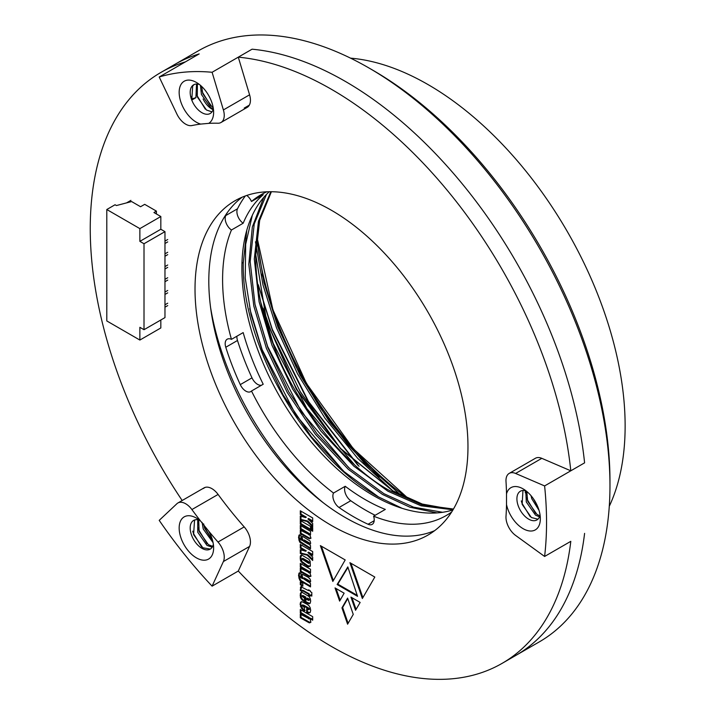 <?xml version="1.0" encoding="UTF-8"?>
<svg xmlns="http://www.w3.org/2000/svg" width="715" height="715" viewBox="0 0 715 715"><rect width="100%" height="100%" fill="white"/><g stroke="black" fill="none" stroke-linecap="round" stroke-linejoin="round"><path stroke-width="1.07" d="M323.412 502.877A206.653 119.316 60 0 1 210.567 307.423A206.653 119.316 60 0 0 323.412 502.877A206.653 119.316 60 0 1 210.567 307.423M350.556 58.147A278.787 160.964 60 0 1 427.999 84.558A278.787 160.964 60 0 1 609.278 506.283M409.159 499.106A243.699 140.703 60 0 1 256.81 236.191M256.801 236.281L272.924 309.792L306.431 383.428L353.487 448.922L408.748 498.927M258.356 285.285L272.415 330.348L308.156 401.607L357.884 465.277M263.057 308.147L271.039 331.143L300.193 391.579L340.099 447.983M256.596 238.05L264.005 282.675L277.929 327.166L300.059 375.134L329.374 421.591L363.989 462.703L401.133 495.343M255.487 241.786L262.995 284.981L276.553 327.962L297.512 373.757L325.075 418.338L357.688 458.342L392.964 490.937M262.056 274.104L277.76 326.004L296.207 367.117L319.998 407.577L348.151 445.016L379.138 477.289M258.267 284.695L272.245 329.186L308.549 401.589L359.064 466.323M263.209 384.241L251.492 391.007A9.751 5.631 -120 0 1 250.733 391.614A9.751 5.631 -120 0 1 245.853 391.132A9.751 5.631 -120 0 1 240.276 384.625A197.885 114.248 -120 0 1 225.779 347.249A9.751 5.631 60 0 1 227.2 339.205A9.751 5.631 60 0 1 231.454 339.357L243.172 332.591A185.212 106.928 60 0 0 263.209 384.241M236.924 336.193A9.751 5.631 -120 0 0 237.496 340.483A197.885 114.248 -120 0 0 251.993 377.86A9.751 5.631 -120 0 0 257.579 384.366A9.751 5.631 -120 0 0 261.547 385.206M339.053 507.498A9.751 5.631 60 0 1 333.512 493.046L345.229 486.28A9.751 5.631 -120 0 0 350.77 500.732L339.053 507.498A197.885 114.248 -120 0 0 353.55 516.739A197.885 114.248 -120 0 0 368.055 524.247A9.751 5.631 -120 0 0 372.211 524.354A9.751 5.631 -120 0 0 373.596 516.185A185.212 106.928 60 0 0 446.16 515.569A185.212 106.928 60 0 0 451.666 511.985M350.77 500.732A197.885 114.248 -120 0 0 365.267 509.974A197.885 114.248 -120 0 0 375.161 515.283M333.512 493.046A185.212 106.928 60 0 1 251.492 391.007M231.454 339.357A185.212 106.928 60 0 1 231.454 229.998L243.172 223.232A185.212 106.928 60 0 1 263.209 194.721L251.492 201.487A185.212 106.928 60 0 1 260.948 194.775A185.212 106.928 60 0 1 266.811 191.799M452.944 509.92A185.212 106.928 60 0 1 372.855 495.254A185.212 106.928 60 0 1 255.291 342.798A185.212 106.928 60 0 1 269.233 191.727M373.596 516.185L385.314 509.42A185.212 106.928 60 0 1 365.267 499.633A185.212 106.928 60 0 1 345.229 486.28M266.463 194.417L254.236 223.947L250.17 261.717L254.996 304.349L267.803 347.579L288.619 391.659L316.79 433.496L349.724 468.557L383.884 493.663L413.511 507.141L442.594 512.289M263.764 197.376L252.332 226.959L248.811 264.273L253.816 306.083L266.418 348.375L287.242 392.455L315.413 434.291L348.348 469.353L382.498 494.458L409.936 507.203L437.044 512.905M453.462 509.044L421.895 504.844L389.398 490.481C344.183 465.608 294.634 403.26 273.318 344.398C261.717 314.287 255.836 284.713 255.675 255.693L259.67 220.363L271.405 191.718M270.797 191.718L258.455 221.239L254.299 259.071L259.107 301.819L271.932 345.193L292.757 389.273L320.928 431.109L353.862 466.171L388.013 491.276L421.028 505.782L453.024 509.786M392.58 490.722L340.438 448.341L296.207 388.638L266.481 320.508L255.684 254.102M255.684 254.183L266.525 320.981L296.35 389.273L340.59 448.806L392.526 490.687L422.306 504.057L450.593 509.125M241.983 262.843L243.27 262.843C241.42 345.139 306.181 457.314 378.378 496.853L402.098 508.32M252.323 215.287L245.683 244.28L245.236 278.117L251.028 314.475L262.289 350.77L283.104 394.841L311.275 436.677L344.21 471.739L378.378 496.853M246.8 230.221L243.27 262.843L241.983 262.646M227.325 212.578A197.885 114.248 -120 0 0 225.779 215.555A9.751 5.631 -120 0 0 231.454 229.998M246.764 195.445A9.751 5.631 60 0 1 251.492 201.487M245.334 195.946A197.885 114.248 -120 0 0 237.496 208.789A9.751 5.631 -120 0 0 243.172 223.232M260.734 302.231L273.139 343.236L306.896 408.587L354.193 464.428M255.228 305.439L267.625 346.418L301.381 411.769L348.679 467.619M249.714 308.63L262.11 349.608L295.867 414.95L343.164 470.801M506.515 504.558L506.515 493.842A24.373 14.068 60 0 1 523.112 488.881A24.373 14.068 60 0 1 540.343 518.732A24.373 14.068 60 0 1 523.112 528.68A24.373 14.068 60 0 1 506.515 504.558A284.642 164.334 60 0 1 506.005 516.31A15.596 9.009 -120 0 0 515.613 535.437L544.607 556.458L570.802 541.335A341.18 196.983 60 0 1 502.082 663.377A341.18 196.983 60 0 1 238.292 571.035L249.58 546.421A15.596 9.009 -120 0 0 244.199 526.91A284.642 164.334 60 0 1 218.093 494.44A15.596 9.009 -120 0 0 211.881 488.64A15.596 9.009 -120 0 0 204.079 487.862A15.596 9.009 -120 0 0 203.105 488.595L205.196 487.38M434.649 530.655A193.005 111.433 60 0 1 345.282 517.535A193.005 111.433 60 0 1 221.141 353.746A193.005 111.433 60 0 1 242.135 197.206M331.492 525.498A193.005 111.433 60 0 1 205.411 355.418A193.005 111.433 60 0 1 234.994 200.754A193.005 111.433 60 0 1 331.492 210.317A193.005 111.433 60 0 1 457.582 380.398A193.005 111.433 60 0 1 427.999 535.061A193.005 111.433 60 0 1 331.492 525.498M249.347 105.123L244.199 108.099A15.596 9.009 -120 0 0 247.211 107.366A15.596 9.009 -120 0 0 249.58 94.818L238.292 57.155A341.18 196.983 60 0 1 331.492 89.339A341.18 196.983 60 0 1 570.802 470.81L541.8 458.333A15.596 9.009 -120 0 0 535.401 458.27L509.205 473.393A15.596 9.009 -120 0 0 506.005 481.499A284.642 164.334 60 0 1 506.515 493.842M238.292 57.155L252.073 49.192A341.18 196.983 60 0 1 345.282 81.376A341.18 196.983 60 0 1 584.593 462.846L570.802 470.81M312.687 620.182L312.687 616.661L300.3 609.511L300.3 613.032L308.853 618.582L300.3 614.149L300.3 617.778L309.291 622.863L310.247 622.613L310.685 621.255L309.899 618.573L312.687 620.182M300.988 614.543L300.988 617.376L309.979 622.47L309.291 622.863L310.247 622.613M300.988 609.904L300.988 612.63L309.282 617.528L309.541 618.18L308.594 618.832M306.672 612.085L308.853 613.041L310.158 612.487L310.685 610.369L310.158 607.652L308.943 605.632L307.021 604.229L301.784 601.601L300.568 602.218L300.13 604.273L301.435 608.358L304.483 610.825L304.483 607.598L301.873 605.48L303.008 605.534L308.674 608.912L308.674 609.716L306.672 608.751L306.672 612.085L307.361 611.683L309.541 612.648L308.853 613.041L310.158 612.487M301.873 605.48L303.696 605.14L308.496 607.911L309.541 609.019L308.674 609.716M301.784 601.601L300.568 602.218L301.256 601.816L300.818 603.88L300.13 604.273M305.18 602.146L308.853 603.862L310.158 603.219L310.685 601.109L310.247 598.625L309.112 596.569L302.222 592.386L300.389 593.334L300.389 597.275L301.265 599.081L304.572 601.798L304.572 598.384L301.873 596.122L303.008 596.274L305.18 597.525L305.18 602.146L305.868 601.753L309.979 603.451M301.873 596.122L302.82 595.47L305.868 597.123L305.868 601.753M301.176 592.494L300.389 593.334L301.078 592.941L301.078 596.882L301.953 598.687L304.572 601.002M309.541 603.469L310.158 603.219M357.536 596.319L337.123 584.53L347.812 566.906L357.536 596.319M312.687 526.812L312.687 523.389L307.897 518.911L312.687 521.673L312.687 517.946L300.3 510.787L300.3 514.523L305.618 517.597L300.3 516.024L300.3 519.859L307.11 521.467L312.687 526.812M312.687 531.245L312.687 527.616L311.114 526.705L311.114 530.333L312.687 531.245M310.507 529.976L310.507 526.356L300.3 520.457L300.3 524.086L310.507 529.976M332.832 581.465L320.374 545.617L345.193 559.943L332.832 581.465M360.154 602.432L355.552 610.279L350.94 597.114L360.154 602.432M310.507 534.918L310.507 531.29L300.3 525.4L300.3 529.029L308.853 534.471L300.3 530.128L300.3 533.649L309.372 538.797L310.337 538.556L310.685 537.233L309.55 534.364L310.507 534.918M300.988 530.53L300.988 533.256L310.06 538.404L309.372 538.797L310.337 538.556M300.988 525.793L300.988 528.626L309.282 533.524L309.541 534.078L308.674 534.856M310.507 548.914L310.507 545.59L309.72 544.937L310.685 543.275L310.069 541.005L302.659 536.438L301.784 536.733L301.435 538.145L302.222 540.611L300.3 538.887L300.997 538.699L300.997 535.178L298.995 535.124L298.548 537.582L299.603 542.024L310.507 548.914M300.3 538.887L300.997 538.699M310.507 572.903L310.507 569.274L300.3 563.375L300.3 567.004L308.853 572.438L300.3 568.112L300.3 571.634L309.372 576.674L310.337 576.522L310.685 575.218L309.55 572.349L310.507 572.903M300.988 568.505L300.988 571.231L310.06 576.281L309.372 576.674L310.337 576.522M300.988 563.778L300.988 566.611L309.282 571.491L309.541 572.036L308.674 572.84M310.507 586.899L310.507 583.574L309.72 582.922L310.685 581.259L310.069 578.989L307.977 577.166L302.659 574.413L301.784 574.717L301.435 576.12L302.222 578.596L300.3 576.871L300.997 576.674L300.997 573.135L298.995 573.099L298.548 575.566L299.603 579.901L300.568 581.054L310.507 586.899M300.3 576.871L300.997 576.674M347.597 624.186L341.949 607.875L347.597 598.08L353.255 614.4L347.597 624.186M182.182 500.509A341.18 196.983 60 0 1 160.911 72.438A341.18 196.983 60 0 1 185.4 61.874L199.181 53.92A341.18 196.983 60 0 0 174.692 64.475A341.18 196.983 60 0 1 199.181 53.92L159.204 76.997L176.909 114.087A15.596 9.009 -120 0 0 191.897 125.554A284.642 164.334 60 0 1 200.674 124.088A24.373 14.068 60 0 1 196.393 122.238A24.373 14.068 60 0 1 179.161 92.387A24.373 14.068 60 0 1 196.393 82.439L196.393 82.439A24.373 14.068 60 0 1 213.624 112.291A24.373 14.068 60 0 1 208.709 123.364L200.674 124.088M203.105 98.965A15.596 9.009 -120 0 0 213.088 109.672M311.812 596.113L311.812 592.485L310.247 591.582L310.247 590.778L308.594 589.821L308.594 590.626L300.827 586.738L300.3 590.572L301.962 591.528L302.043 590.581L303.178 591.126L308.594 594.254L308.594 595.166L310.247 596.122L310.247 595.211L311.812 596.113M301.524 586.649L301.051 586.613M302.829 586.193L302.829 583.467L300.3 582.001L300.3 584.736L302.829 586.193M306.923 565.994L308.505 566.807L310.337 565.851L310.158 561.311L308.943 559.3L302.132 555.26L300.997 555.215L300.3 556.127L300.389 560.104L301.176 561.874L306.923 565.994L307.62 565.601L310.239 566.307M310.006 566.45L310.337 565.851M312.687 560.462L312.687 557.03L307.897 552.543L312.687 555.314L312.687 551.596L300.3 544.437L300.3 548.155L305.618 551.229L300.3 549.683L300.3 553.499L307.11 555.117L312.687 560.462M339.634 601.101L335.031 587.927L344.138 593.182L339.634 601.101M349.903 562.669L374.812 577.05L362.362 598.509L349.903 562.669M502.082 663.377L515.864 655.414A341.18 196.983 60 0 0 584.593 533.372A341.18 196.983 60 0 1 515.864 655.414L539.307 641.882A341.18 196.983 -120 0 0 609.966 485.7A341.18 196.983 -120 0 0 368.717 67.845L368.717 67.845A341.18 196.983 -120 0 0 198.127 50.953L160.911 72.438M348.107 623.292L342.637 607.473L341.949 607.875M342.637 607.473L347.767 598.58M310.247 595.211L310.936 594.808L311.812 595.318M302.043 590.581L302.731 590.179L309.282 593.861L309.282 594.764L310.247 595.327M309.282 594.764L308.594 595.166M309.282 593.861L308.594 594.254M303.866 590.733L303.178 591.126M301.516 586.345L300.988 590.17L302.007 590.76M300.988 590.17L300.3 590.572M301.078 586.997L300.389 587.399M309.282 590.224L308.594 590.626M300.988 582.403L300.988 584.334L302.829 585.397M300.988 584.334L300.3 584.736M299.683 572.706L299.245 575.164L300.291 579.499L301.256 580.66L310.507 586.103M302.472 574.315L302.123 575.727L302.91 578.194L302.222 578.596M300.988 576.469L301.685 576.281M309.363 580.902L308.674 582.216L303.267 578.587L304.125 577.881L308.496 580.303L309.541 581.518L308.826 582.126M308.674 582.216L309.363 581.813M303.348 581.974L302.659 582.368M301.256 580.66L300.568 581.054M300.291 579.499L299.603 579.901M299.514 577.64L298.825 578.033M299.245 575.164L298.548 575.566M302.302 576.933L301.614 577.336M302.123 575.727L301.435 576.12M303.267 578.587L308.674 581.304M305.001 578.283L304.313 578.685M308.496 580.303L307.808 580.696M309.55 572.349L310.507 572.107M310.06 576.281L311.025 576.12M300.988 571.231L300.3 571.634M309.363 572.438L308.791 572.769M309.282 571.491L308.594 571.884M307.888 570.588L307.2 570.99M300.988 566.611L300.3 567.004M301.685 554.822L300.818 557.646L301.864 561.472L307.62 565.601M309.363 562.07L308.674 563.375L301.873 559.05L302.82 558.299L308.406 561.418L309.541 562.678L308.826 563.286M308.674 563.375L309.363 562.982M303.08 562.875L302.391 563.277M301.864 561.472L301.176 561.874M301.078 559.702L300.389 560.104M300.818 557.646L300.13 558.04M300.988 555.725L300.3 556.127M309.193 566.405L308.505 566.807M301.873 559.05L303.089 559.139L308.674 562.473M308.406 561.418L307.718 561.811M300.988 549.88L300.988 553.097L307.799 554.724L312.687 559.407M307.799 554.724L307.11 555.117M300.988 553.097L300.3 553.499M300.988 544.839L300.988 547.762L306.315 550.836L305.618 551.229M300.988 547.762L300.3 548.155M307.897 552.543L308.585 552.15L312.687 554.518M299.683 534.722L299.245 537.188L300.291 541.621L310.507 548.119M302.472 536.339L302.123 537.743L302.91 540.218L302.222 540.611M300.988 538.493L301.685 538.297M309.363 543.838L308.674 544.231L303.526 541.264L303.267 540.603L304.125 539.905L309.363 542.926L308.826 544.142M303.348 543.99L302.659 544.392M300.291 541.621L299.603 542.024M299.514 539.655L298.825 540.057M299.245 537.188L298.548 537.582M302.302 538.958L301.614 539.351M302.123 537.743L301.435 538.145M303.267 540.603L307.808 542.73L308.674 543.32L308.674 544.231M305.001 540.317L304.313 540.719M308.496 542.336L307.808 542.73M309.363 542.926L308.674 543.32M309.55 534.364L310.507 534.123M310.06 538.404L311.025 538.154M300.988 533.256L300.3 533.649M309.363 534.462L308.817 534.775M309.282 533.524L308.594 533.917M307.888 532.612L307.2 533.006M300.988 528.626L300.3 529.029M356.07 609.395L351.986 597.713M340.152 600.198L336.068 588.525M333.342 580.562L321.41 546.215M362.871 597.615L350.94 563.268M300.988 520.86L300.988 523.684L310.507 529.18M300.988 523.684L300.3 524.086M311.803 527.098L311.803 529.931L312.687 530.45M311.803 529.931L311.114 530.333M300.988 516.23L300.988 519.465L307.799 521.065L312.687 525.748M307.799 521.065L307.11 521.467M300.988 519.465L300.3 519.859M300.988 511.189L300.988 514.121L306.315 517.195L305.618 517.597M300.988 514.121L300.3 514.523M307.897 518.911L308.585 518.509L312.687 520.877M357.214 595.336L337.811 584.137L337.123 584.53M337.811 584.137L347.973 567.379M301.864 592.1L301.078 592.941M309.363 600.055L308.674 600.448L306.851 599.483L307.539 598.089L309.363 599.242L308.826 600.359M305.868 597.123L305.18 597.525M302.999 599.903L302.311 600.296M301.953 598.687L301.265 599.081M301.078 596.882L300.389 597.275M300.818 594.808L300.13 595.202M307.271 602.557L306.574 602.96M306.851 598.482L308.674 599.644L308.674 600.448M308.317 598.535L307.629 598.938M309.363 599.242L308.674 599.644M307.361 609.153L307.361 611.683M309.363 609.314L308.826 609.627M309.363 608.51L308.674 608.912M300.818 603.88L301.078 606.043L303.348 609.269L302.659 609.663M303.348 609.269L305.171 610.422M302.123 607.965L301.435 608.358M301.078 606.043L300.389 606.436M309.541 612.648L310.024 612.639M309.899 618.573L310.587 618.171L312.687 619.387M309.979 622.47L310.936 622.211M307.968 621.407L307.28 621.8M300.988 617.376L300.3 617.778M309.282 618.439L308.835 618.698M309.282 617.528L308.594 617.921M300.988 612.63L300.3 613.032M160.83 319.989L160.83 327.953L139.872 340.054L106.794 320.946L106.794 209.522L115.061 204.749L116.438 205.545L131.605 201.559L140.569 206.733L144.698 204.347L156.415 211.113L153.94 212.543L160.83 216.529L160.83 229.256L164.968 231.651L144.01 243.744L144.01 329.704L139.872 327.318L139.872 340.054M144.01 329.704L164.968 317.603L164.968 231.651M130.916 200.37L126.546 202.89M160.83 216.529L139.872 228.621L106.794 209.522M156.415 213.982L156.415 211.113M139.872 228.621L139.872 241.357L144.01 243.744M160.83 229.256L139.872 241.357M167.721 303.196L164.968 304.796M167.721 305.591L164.968 307.182M167.721 290.469L164.968 292.06M167.721 292.855L164.968 294.446M167.721 277.733L164.968 279.324M167.721 280.119L164.968 281.71M167.721 264.997L164.968 266.588M167.721 267.383L164.968 268.974M167.721 252.261L164.968 253.852M167.721 254.647L164.968 256.238M167.721 239.525L164.968 241.116M167.721 241.911L164.968 243.502M372.855 70.24L368.717 67.845L372.855 70.231A335.326 193.604 60 0 1 372.855 70.24A335.326 193.604 60 0 1 609.966 480.927L609.966 485.7M199.422 84.495A16.57 9.563 -120 0 0 193.622 84.808A16.57 9.563 -120 0 0 191.763 100.064A16.57 9.563 -120 0 0 201.907 112.684A16.57 9.563 -120 0 0 210.192 113.506A16.57 9.563 -120 0 0 213.365 108.644M196.393 557.861A24.373 14.068 60 0 1 179.161 528.019A24.373 14.068 60 0 1 196.393 518.071L196.393 518.071A24.373 14.068 60 0 1 200.674 521.163L208.709 531.156A24.373 14.068 60 0 1 213.624 547.913A24.373 14.068 60 0 1 196.393 557.861M199.422 520.127A16.57 9.563 -120 0 0 193.622 520.431A16.57 9.563 -120 0 0 191.084 533.712A16.57 9.563 -120 0 0 201.907 548.316A16.57 9.563 -120 0 0 210.192 549.138A16.57 9.563 -120 0 0 212.06 547.404A16.57 9.563 -120 0 0 213.365 544.267M200.674 521.163A284.642 164.334 60 0 1 191.897 509.563A15.596 9.009 -120 0 0 185.685 503.762A15.596 9.009 -120 0 0 177.883 502.985A15.596 9.009 -120 0 0 176.909 503.718L159.204 520.359A341.18 196.983 -120 0 0 212.096 586.157L238.292 571.035M526.142 490.937A16.57 9.563 -120 0 0 520.341 491.25A16.57 9.563 -120 0 0 517.803 504.522A16.57 9.563 -120 0 0 528.626 519.126A16.57 9.563 -120 0 0 536.911 519.948A16.57 9.563 -120 0 0 540.084 515.086M212.096 586.157L223.393 561.543A15.596 9.009 -120 0 0 218.004 542.033A284.642 164.334 60 0 1 208.709 531.156M208.709 123.364A284.642 164.334 60 0 1 218.004 123.221A15.596 9.009 -120 0 0 221.015 122.488A15.596 9.009 -120 0 0 223.393 109.94L212.096 72.278A341.18 196.983 -120 0 0 159.204 76.997M212.096 72.278L252.073 49.192A341.18 196.983 60 0 1 345.282 81.376A341.18 196.983 60 0 1 584.593 462.846L544.607 485.932L515.613 473.455A15.596 9.009 -120 0 0 509.205 473.393M544.607 556.458A341.18 196.983 -120 0 0 544.607 485.932M539.056 510.421L531.808 498.811L531.004 495.647M537.734 506.685L533.479 498.864M539.521 516.882L535.526 515.149L526.294 501.993L525.766 490.821M539.897 515.828L536.902 514.353L527.67 501.197L526.785 491.464M537.93 519.197L531.388 517.535L522.156 504.379L522.96 490.481M209.709 97.392L208.467 95.104M213.276 109.002L210.639 107.643L201.416 94.487L200.432 85.326M213.186 107.545L212.024 106.848L202.792 93.692L201.648 86.426M191.441 98.983L195.901 97.678L191.763 100.064L192.684 85.997L194.185 84.522M195.901 97.678L196.527 84.03M211.998 111.862L206.51 110.03L197.277 96.874L197.412 84.066M213.07 542.587L203.248 529.055L202.104 522.379M203.766 524.774L204.454 527.098L212.578 540.451L204.633 528.26L203.632 523.854M212.176 547.234L206.966 545.393L197.733 532.237L197.724 519.725M212.659 546.376L208.342 544.598L199.119 531.442L198.707 519.921M210.308 549.066L202.828 547.779L193.604 534.623L194.516 520.565L195.159 519.823M530.181 516.65L521.986 503.217L521.298 500.902M535.696 513.468L527.5 500.035L526.812 497.712M537.099 505.219L534.266 500.053M525.302 492.876L525.293 490.704M191.593 98.902L190.905 96.579M205.303 109.145L197.108 95.712L196.419 93.397M210.809 105.963L202.622 92.53L201.934 90.206M201.621 546.895L193.425 533.462L192.737 531.147M207.136 543.713L198.94 530.28L198.252 527.956M374.195 520.699L368.055 524.247M237.496 340.483L225.779 347.249M251.993 377.86L240.276 384.625M237.496 208.789L225.779 215.555M300.988 588.767L300.3 589.169M308.147 575.369L307.459 575.763M305.099 564.144L304.402 564.546M303.777 558.746L303.089 559.139M301.256 542.676L300.568 543.078M308.147 537.385L307.459 537.787M303.696 595.872L303.008 596.274M304.474 600.949L303.786 601.342M308.496 607.911L307.808 608.304M303.696 605.14L303.008 605.534M308.237 616.822L307.548 617.215M218.004 542.033L244.199 526.91M218.093 494.44L191.897 509.563M541.8 458.333L515.613 473.455M249.58 546.421L223.393 561.543M223.393 109.94L249.58 94.818M301.104 576.156L300.416 576.549M304.045 577.917L303.357 578.31M309.461 581.778L308.773 582.18M309.434 572.411L308.746 572.804M302.659 558.335L301.971 558.728M309.461 562.946L308.773 563.349M301.104 538.172L300.416 538.574M304.045 539.932L303.357 540.334M309.461 543.802L308.773 544.195M309.452 534.427L308.764 534.82M302.651 595.488L301.962 595.89M309.461 600.019L308.773 600.412M309.461 609.287L308.773 609.681M302.668 604.872L301.971 605.265M309.452 618.412L308.764 618.815M177.883 502.985L204.079 487.862M221.015 122.488L247.211 107.366"/></g></svg>
